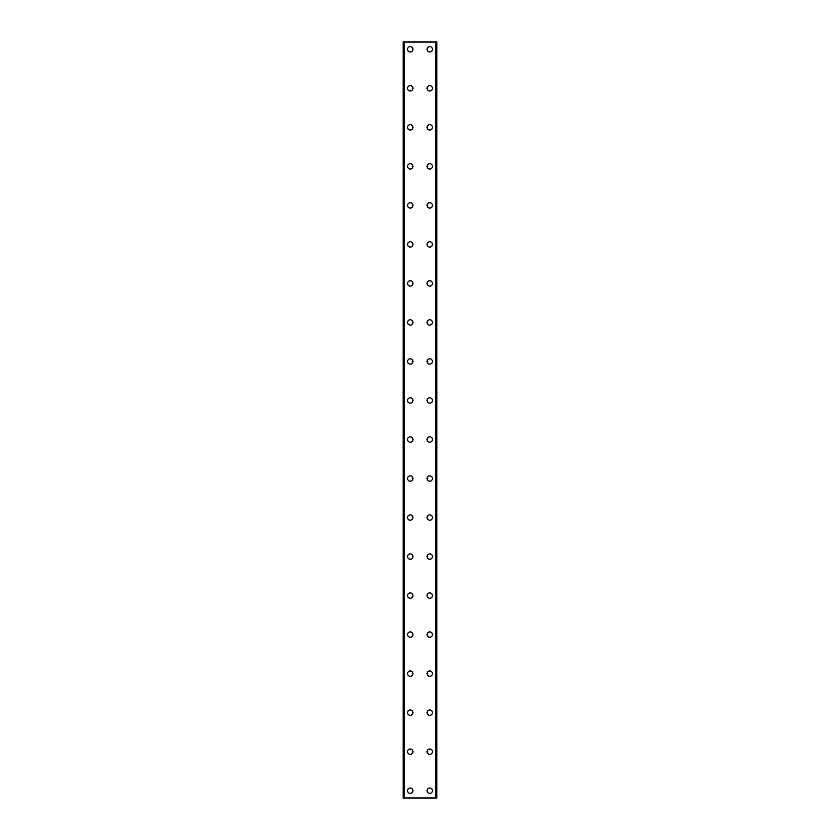 <?xml version="1.0" encoding="UTF-8"?>
<svg xmlns="http://www.w3.org/2000/svg" width="840" height="840" viewBox="0 0 840 840"><rect width="100%" height="100%" fill="white"/><g stroke="black" fill="none" stroke-linecap="round" stroke-linejoin="round"><path stroke-width="1.26" d="M407.558 790.682A2.677 2.677 0 0 1 410.245 788.004A2.677 2.677 0 0 1 412.923 790.682A2.677 2.677 0 0 1 410.245 793.37A2.677 2.677 0 0 1 407.558 790.682M407.558 751.663A2.677 2.677 0 0 1 410.245 748.986A2.677 2.677 0 0 1 412.923 751.663A2.677 2.677 0 0 1 410.245 754.351A2.677 2.677 0 0 1 407.558 751.663M407.558 712.646A2.677 2.677 0 0 1 410.245 709.957A2.677 2.677 0 0 1 412.923 712.646A2.677 2.677 0 0 1 410.245 715.323A2.677 2.677 0 0 1 407.558 712.646M407.558 673.627A2.677 2.677 0 0 1 410.245 670.94A2.677 2.677 0 0 1 412.923 673.627A2.677 2.677 0 0 1 410.245 676.305A2.677 2.677 0 0 1 407.558 673.627M407.558 634.61A2.677 2.677 0 0 1 410.245 631.922A2.677 2.677 0 0 1 412.923 634.61A2.677 2.677 0 0 1 410.245 637.287A2.677 2.677 0 0 1 407.558 634.61M407.558 595.591A2.677 2.677 0 0 1 410.245 592.904A2.677 2.677 0 0 1 412.923 595.591A2.677 2.677 0 0 1 410.245 598.269A2.677 2.677 0 0 1 407.558 595.591M407.558 556.563A2.677 2.677 0 0 1 410.245 553.885A2.677 2.677 0 0 1 412.923 556.563A2.677 2.677 0 0 1 410.245 559.251A2.677 2.677 0 0 1 407.558 556.563M407.558 517.545A2.677 2.677 0 0 1 410.245 514.868A2.677 2.677 0 0 1 412.923 517.545A2.677 2.677 0 0 1 410.245 520.233A2.677 2.677 0 0 1 407.558 517.545M407.558 478.527A2.677 2.677 0 0 1 410.245 475.85A2.677 2.677 0 0 1 412.923 478.527A2.677 2.677 0 0 1 410.245 481.215A2.677 2.677 0 0 1 407.558 478.527M407.558 439.509A2.677 2.677 0 0 1 410.245 436.832A2.677 2.677 0 0 1 412.923 439.509A2.677 2.677 0 0 1 410.245 442.197A2.677 2.677 0 0 1 407.558 439.509M407.558 400.491A2.677 2.677 0 0 1 410.245 397.803A2.677 2.677 0 0 1 412.923 400.491A2.677 2.677 0 0 1 410.245 403.169A2.677 2.677 0 0 1 407.558 400.491M407.558 361.473A2.677 2.677 0 0 1 410.245 358.785A2.677 2.677 0 0 1 412.923 361.473A2.677 2.677 0 0 1 410.245 364.151A2.677 2.677 0 0 1 407.558 361.473M407.558 322.455A2.677 2.677 0 0 1 410.245 319.767A2.677 2.677 0 0 1 412.923 322.455A2.677 2.677 0 0 1 410.245 325.132A2.677 2.677 0 0 1 407.558 322.455M407.558 283.437A2.677 2.677 0 0 1 410.245 280.749A2.677 2.677 0 0 1 412.923 283.437A2.677 2.677 0 0 1 410.245 286.115A2.677 2.677 0 0 1 407.558 283.437M407.558 244.409A2.677 2.677 0 0 1 410.245 241.731A2.677 2.677 0 0 1 412.923 244.409A2.677 2.677 0 0 1 410.245 247.097A2.677 2.677 0 0 1 407.558 244.409M407.558 205.391A2.677 2.677 0 0 1 410.245 202.713A2.677 2.677 0 0 1 412.923 205.391A2.677 2.677 0 0 1 410.245 208.078A2.677 2.677 0 0 1 407.558 205.391M407.558 166.373A2.677 2.677 0 0 1 410.245 163.695A2.677 2.677 0 0 1 412.923 166.373A2.677 2.677 0 0 1 410.245 169.06A2.677 2.677 0 0 1 407.558 166.373M407.558 127.355A2.677 2.677 0 0 1 410.245 124.677A2.677 2.677 0 0 1 412.923 127.355A2.677 2.677 0 0 1 410.245 130.042A2.677 2.677 0 0 1 407.558 127.355M407.558 88.337A2.677 2.677 0 0 1 410.245 85.648A2.677 2.677 0 0 1 412.923 88.337A2.677 2.677 0 0 1 410.245 91.014A2.677 2.677 0 0 1 407.558 88.337M407.558 49.319A2.677 2.677 0 0 1 410.245 46.63A2.677 2.677 0 0 1 412.923 49.319A2.677 2.677 0 0 1 410.245 51.996A2.677 2.677 0 0 1 407.558 49.319M427.077 790.682A2.677 2.677 0 0 1 429.755 788.004A2.677 2.677 0 0 1 432.443 790.682A2.677 2.677 0 0 1 429.755 793.37A2.677 2.677 0 0 1 427.077 790.682M427.077 751.663A2.677 2.677 0 0 1 429.755 748.986A2.677 2.677 0 0 1 432.443 751.663A2.677 2.677 0 0 1 429.755 754.351A2.677 2.677 0 0 1 427.077 751.663M427.077 712.646A2.677 2.677 0 0 1 429.755 709.957A2.677 2.677 0 0 1 432.443 712.646A2.677 2.677 0 0 1 429.755 715.323A2.677 2.677 0 0 1 427.077 712.646M427.077 673.627A2.677 2.677 0 0 1 429.755 670.94A2.677 2.677 0 0 1 432.443 673.627A2.677 2.677 0 0 1 429.755 676.305A2.677 2.677 0 0 1 427.077 673.627M427.077 634.61A2.677 2.677 0 0 1 429.755 631.922A2.677 2.677 0 0 1 432.443 634.61A2.677 2.677 0 0 1 429.755 637.287A2.677 2.677 0 0 1 427.077 634.61M427.077 595.591A2.677 2.677 0 0 1 429.755 592.904A2.677 2.677 0 0 1 432.443 595.591A2.677 2.677 0 0 1 429.755 598.269A2.677 2.677 0 0 1 427.077 595.591M427.077 556.563A2.677 2.677 0 0 1 429.755 553.885A2.677 2.677 0 0 1 432.443 556.563A2.677 2.677 0 0 1 429.755 559.251A2.677 2.677 0 0 1 427.077 556.563M427.077 517.545A2.677 2.677 0 0 1 429.755 514.868A2.677 2.677 0 0 1 432.443 517.545A2.677 2.677 0 0 1 429.755 520.233A2.677 2.677 0 0 1 427.077 517.545M427.077 478.527A2.677 2.677 0 0 1 429.755 475.85A2.677 2.677 0 0 1 432.443 478.527A2.677 2.677 0 0 1 429.755 481.215A2.677 2.677 0 0 1 427.077 478.527M427.077 439.509A2.677 2.677 0 0 1 429.755 436.832A2.677 2.677 0 0 1 432.443 439.509A2.677 2.677 0 0 1 429.755 442.197A2.677 2.677 0 0 1 427.077 439.509M427.077 400.491A2.677 2.677 0 0 1 429.755 397.803A2.677 2.677 0 0 1 432.443 400.491A2.677 2.677 0 0 1 429.755 403.169A2.677 2.677 0 0 1 427.077 400.491M427.077 361.473A2.677 2.677 0 0 1 429.755 358.785A2.677 2.677 0 0 1 432.443 361.473A2.677 2.677 0 0 1 429.755 364.151A2.677 2.677 0 0 1 427.077 361.473M427.077 322.455A2.677 2.677 0 0 1 429.755 319.767A2.677 2.677 0 0 1 432.443 322.455A2.677 2.677 0 0 1 429.755 325.132A2.677 2.677 0 0 1 427.077 322.455M427.077 283.437A2.677 2.677 0 0 1 429.755 280.749A2.677 2.677 0 0 1 432.443 283.437A2.677 2.677 0 0 1 429.755 286.115A2.677 2.677 0 0 1 427.077 283.437M427.077 244.409A2.677 2.677 0 0 1 429.755 241.731A2.677 2.677 0 0 1 432.443 244.409A2.677 2.677 0 0 1 429.755 247.097A2.677 2.677 0 0 1 427.077 244.409M427.077 205.391A2.677 2.677 0 0 1 429.755 202.713A2.677 2.677 0 0 1 432.443 205.391A2.677 2.677 0 0 1 429.755 208.078A2.677 2.677 0 0 1 427.077 205.391M427.077 166.373A2.677 2.677 0 0 1 429.755 163.695A2.677 2.677 0 0 1 432.443 166.373A2.677 2.677 0 0 1 429.755 169.06A2.677 2.677 0 0 1 427.077 166.373M427.077 127.355A2.677 2.677 0 0 1 429.755 124.677A2.677 2.677 0 0 1 432.443 127.355A2.677 2.677 0 0 1 429.755 130.042A2.677 2.677 0 0 1 427.077 127.355M427.077 88.337A2.677 2.677 0 0 1 429.755 85.648A2.677 2.677 0 0 1 432.443 88.337A2.677 2.677 0 0 1 429.755 91.014A2.677 2.677 0 0 1 427.077 88.337M427.077 49.319A2.677 2.677 0 0 1 429.755 46.63A2.677 2.677 0 0 1 432.443 49.319A2.677 2.677 0 0 1 429.755 51.996A2.677 2.677 0 0 1 427.077 49.319M436.716 42L403.169 42L403.169 798L436.832 798L436.832 42L436.716 798M436.832 42L436.832 798M403.169 798L403.169 42M404.156 42L404.156 798M404.418 42L404.418 798M435.582 42L435.582 798M435.844 42L435.844 798M403.284 42L403.284 798M404.197 42L404.197 798M435.803 42L435.803 798"/></g></svg>
